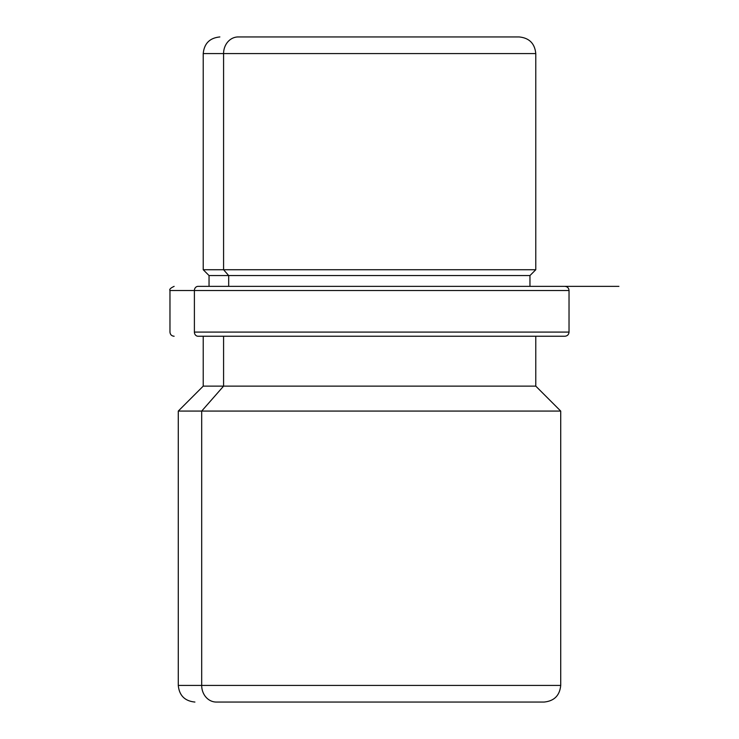 <?xml version="1.0" encoding="UTF-8"?>
<svg xmlns="http://www.w3.org/2000/svg" width="739" height="739" viewBox="0 0 739 739"><rect width="100%" height="100%" fill="white"/><g stroke="black" fill="none" stroke-linecap="round" stroke-linejoin="round"><path stroke-width="1.11" d="M219.852 36.95C209.756 37.938 204.213 43.481 203.225 53.578L223.584 53.578L223.584 269.735L223.584 53.578L203.225 53.578L203.225 269.735L223.584 269.735L203.225 269.735L209.045 275.555L209.045 286.363L198.043 286.363A4.157 3.649 90 0 0 194.394 290.519L569.03 290.519L169.97 290.519L194.394 290.519L194.394 332.088L569.03 332.088L194.394 332.088A4.157 3.649 90 0 0 198.043 336.245L564.614 336.245L198.043 336.245A4.157 3.649 -90 0 1 194.394 332.088L194.394 290.519A4.157 3.649 -90 0 1 198.043 286.363L618.913 286.363L529.955 286.363L540.957 286.363L529.955 286.363L529.955 275.555L228.684 275.555L223.584 269.735L535.775 269.735L223.584 269.735L228.684 275.555L209.045 275.555L529.955 275.555L535.775 269.735L535.775 53.578L223.584 53.578L535.775 53.578C534.787 43.481 529.244 37.938 519.147 36.95M228.684 286.363L228.684 275.555L228.684 286.363M522.713 702.05L216.287 702.05A16.627 14.595 -90 0 1 201.692 685.423L178.284 685.423L201.692 685.423L201.692 411.069L223.584 386.127L201.692 411.069L201.692 685.423A16.627 14.595 90 0 0 216.287 702.05L544.089 702.05C554.185 701.062 559.728 695.519 560.716 685.423L201.692 685.423L560.716 685.423L560.716 411.069L201.692 411.069L560.716 411.069L535.775 386.127L223.584 386.127L223.584 336.245L223.584 386.127L203.225 386.127L535.775 386.127L535.775 336.245M201.692 411.069L178.284 411.069L201.692 411.069M238.17 36.95L240.637 36.95L238.17 36.95A16.627 14.595 90 0 0 223.584 53.578A16.627 14.595 -90 0 1 238.17 36.95L518.954 36.95L238.17 36.95M498.363 36.95L500.83 36.95L498.363 36.95M194.911 702.05C184.815 701.062 179.272 695.519 178.284 685.423L178.284 411.069L203.225 386.127L203.225 336.245M564.873 286.363C567.395 286.612 568.781 287.998 569.03 290.519L569.03 332.088C568.781 334.61 567.395 335.996 564.873 336.245M174.127 286.363C170.561 288.025 169.176 289.411 169.97 290.519L169.97 332.088C170.219 334.61 171.605 335.996 174.127 336.245"/></g></svg>
